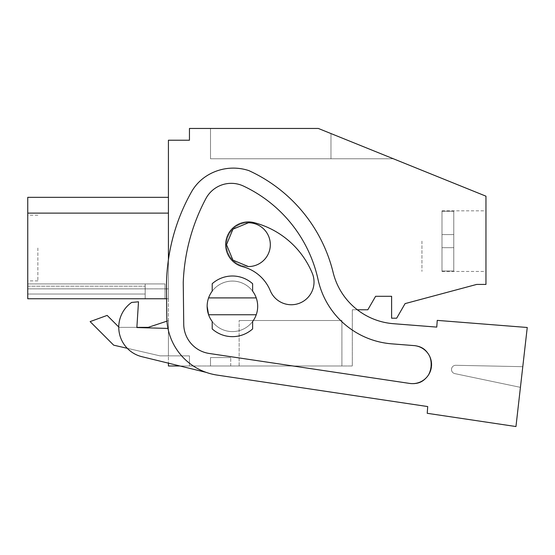 <?xml version="1.0" encoding="UTF-8"?>
<svg xmlns="http://www.w3.org/2000/svg" width="555" height="555" viewBox="0 0 555 555"><rect width="100%" height="100%" fill="white"/><g stroke="black" fill="none" stroke-linecap="round" stroke-linejoin="round"><path stroke-width="0.42" stroke-dasharray="2.77 2.08" d="M485.958 196.179L485.958 284.424L476.69 284.424L405.088 303.613L396.665 318.202L391.615 318.202L391.615 296.301L375.61 296.301L367.826 309.773L352.3 309.773L352.3 365.988L168.422 365.988L189.456 365.988L189.456 355.88L168.422 355.88L189.456 355.88L189.456 365.988L189.456 355.88L168.422 355.88L189.456 355.88L189.456 365.988L189.456 355.88L168.422 355.88L189.456 355.88L189.456 365.988L189.456 355.88L168.422 355.88L189.456 355.88L189.456 365.988L189.456 355.88L168.422 355.88L189.456 355.88L189.456 365.988L189.456 355.88L168.422 355.88L189.456 355.88L189.456 365.988L189.456 355.88L168.422 355.88L189.456 355.88L189.456 365.988L189.456 355.88L168.422 355.88L189.456 355.88L189.456 365.988L189.456 355.88L168.422 355.88L189.456 355.88L189.456 365.988L189.456 355.88L168.422 355.88L189.456 355.88L189.456 365.988L189.456 355.88L168.422 355.88L189.456 355.88L189.456 365.988L189.456 355.88L168.422 355.88L189.456 355.88L189.456 365.988L189.456 355.88L168.422 355.88L189.456 355.88L189.456 365.988L189.456 355.88L168.422 355.88L189.456 355.88L189.456 365.988L189.456 355.88L168.422 355.88L189.456 355.88L189.456 365.988L189.456 355.88L168.422 355.88L189.456 355.88L189.456 365.988L189.456 355.88L168.422 355.88L189.456 355.88L189.456 365.988L168.422 365.988L189.456 365.988L168.422 365.988L189.456 365.988L168.422 365.988L189.456 365.988L168.422 365.988L189.456 365.988L168.422 365.988L189.456 365.988L168.422 365.988L189.456 365.988L168.422 365.988L189.456 365.988L168.422 365.988L189.456 365.988L168.422 365.988L189.456 365.988L168.422 365.988L189.456 365.988L168.422 365.988L189.456 365.988L168.422 365.988L189.456 365.988L168.422 365.988L189.456 365.988L168.422 365.988L189.456 365.988L168.422 365.988L189.456 365.988L168.422 365.988L189.456 365.988L168.422 365.988L168.422 140.221L189.456 140.221L189.456 128.455L318.334 128.455L485.958 196.179M207.147 306.325A25.273 25.273 0 0 1 232.413 281.059A25.273 25.273 0 0 1 257.686 306.325A25.273 25.273 0 0 1 232.413 331.599A25.273 25.273 0 0 1 207.147 306.325A25.273 25.273 90 0 1 232.413 281.059A25.273 25.273 90 0 1 257.686 306.325A25.273 25.273 90 0 1 232.413 331.599A25.273 25.273 90 0 1 207.147 306.325A25.273 25.273 0 0 1 232.413 281.059A25.273 25.273 0 0 1 257.686 306.325A25.273 25.273 0 0 1 232.413 331.599A25.273 25.273 0 0 1 207.147 306.325L207.147 306.325A25.273 25.273 0 0 1 208.59 297.903L256.237 297.903L208.59 297.903A25.273 25.273 90 0 1 256.237 297.903A25.273 25.273 0 0 1 232.413 331.599A25.273 25.273 0 0 1 207.147 306.325A25.273 25.273 0 0 1 232.413 281.059A25.273 25.273 0 0 1 252.629 321.491A25.273 25.273 0 0 1 208.59 314.747L207.147 306.325A25.273 25.273 0 0 1 256.237 297.903A25.273 25.273 0 0 1 232.413 331.599A25.273 25.273 0 0 1 207.147 306.325A25.273 25.273 0 0 1 232.413 281.059A25.273 25.273 0 0 1 256.237 314.747L208.59 314.747A25.273 25.273 90 0 0 256.237 314.747M248.418 222.77A21.902 21.902 0 0 1 270.32 244.672A21.902 21.902 0 0 1 248.418 266.567A21.902 21.902 0 0 1 226.516 244.672A21.902 21.902 0 0 1 248.418 222.77A21.902 21.902 0 0 1 270.32 244.672A21.902 21.902 0 0 1 248.418 266.567L232.94 260.149L226.516 244.672L232.94 229.187L248.418 222.77A21.902 21.902 0 0 1 270.32 244.672A21.902 21.902 0 0 1 248.418 266.567A21.902 21.902 0 0 1 226.516 244.672A21.902 21.902 0 0 1 248.418 222.77M485.958 241.134L485.958 271.444L485.958 241.134M27.75 283.924L145.174 283.924L27.75 283.924L145.174 283.924L27.75 283.924L145.174 283.924L27.75 283.924L145.174 283.924L27.75 283.924L145.174 283.924L27.75 283.924L145.174 283.924L27.75 283.924L145.174 283.924L27.75 283.924L145.174 283.924L27.75 283.924L145.174 283.924L27.75 283.924L145.174 283.924L27.75 283.924L145.174 283.924L27.75 283.924L145.174 283.924L27.75 283.924L145.174 283.924L27.75 283.924L145.174 283.924L27.75 283.924L145.174 283.924L27.75 283.924L145.174 283.924L27.75 283.924L145.174 283.924L27.75 283.924L27.75 298.756L27.75 288.864L27.75 298.756L145.174 298.756L27.75 298.756L145.174 298.756L27.75 298.756L145.174 298.756L27.75 298.756L145.174 298.756L27.75 298.756L145.174 298.756L27.75 298.756L145.174 298.756L27.75 298.756L145.174 298.756L27.75 298.756L27.75 288.864L27.75 298.756L145.174 298.756L27.75 298.756L27.75 288.864L27.75 298.756L145.174 298.756L27.75 298.756L27.75 288.864L27.75 298.756L145.174 298.756L27.75 298.756L27.75 288.864L27.75 298.756L145.174 298.756L27.75 298.756L27.75 288.864L27.75 298.756L145.174 298.756L27.75 298.756L27.75 288.864L27.75 298.756L145.174 298.756L27.75 298.756L27.75 288.864L27.75 298.756L145.174 298.756L27.75 298.756L27.75 288.864L27.75 298.756L168.422 298.756L168.422 288.864L168.422 298.756L168.422 288.864L168.422 298.756L168.422 288.864L168.422 298.756L168.422 288.864L168.422 298.756L168.422 288.864L168.422 298.756L168.422 288.864L168.422 298.756L168.422 288.864L168.422 298.756L168.422 288.864L168.422 298.756L168.422 288.864L168.422 298.756L168.422 288.864L168.422 298.756L168.422 288.864L168.422 298.756L168.422 288.864L168.422 298.756L168.422 288.864L168.422 298.756L168.422 288.864L168.422 298.756L168.422 288.864L168.422 298.756L166.59 298.756L166.479 289.349A193.737 193.737 0 0 1 191.468 191.926A45.489 45.489 0 0 1 206.245 176.171A49.631 49.631 0 0 1 248.82 170.593A151.619 151.619 0 0 1 333.146 272.512A67.384 67.384 0 0 0 357.33 309.773L352.3 309.773L352.3 365.988L179.987 365.988M341.915 365.988L239.15 365.988L341.915 365.988L239.15 365.988L341.915 365.988L239.15 365.988L341.915 365.988L239.15 365.988L341.915 365.988L239.15 365.988L341.915 365.988L239.15 365.988L341.915 365.988L239.15 365.988L341.915 365.988L239.15 365.988L341.915 365.988L239.15 365.988L341.915 365.988L239.15 365.988L341.915 365.988L239.15 365.988L341.915 365.988L239.15 365.988L341.915 365.988L239.15 365.988L341.915 365.988L239.15 365.988L341.915 365.988L239.15 365.988L341.915 365.988L239.15 365.988L341.915 365.988L239.15 365.988L341.915 365.988L341.915 320.506L239.15 320.506L341.915 320.506L239.15 320.506L341.915 320.506L239.15 320.506L341.915 320.506L239.15 320.506L341.915 320.506L239.15 320.506L341.915 320.506L239.15 320.506L341.915 320.506L239.15 320.506L341.915 320.506L239.15 320.506L341.915 320.506L239.15 320.506L341.915 320.506L239.15 320.506L341.915 320.506L239.15 320.506L341.915 320.506L239.15 320.506L341.915 320.506L239.15 320.506L341.915 320.506L239.15 320.506L341.915 320.506L239.15 320.506L341.915 320.506L239.15 320.506L341.915 320.506L239.15 320.506L341.915 320.506L341.915 365.988M210.511 365.988L230.727 365.988L210.511 365.988L230.727 365.988L210.511 365.988L230.727 365.988L210.511 365.988L230.727 365.988L210.511 365.988L230.727 365.988L210.511 365.988L230.727 365.988L210.511 365.988L230.727 365.988L210.511 365.988L230.727 365.988L210.511 365.988L230.727 365.988L210.511 365.988L230.727 365.988L210.511 365.988L230.727 365.988L210.511 365.988L230.727 365.988L210.511 365.988L230.727 365.988L210.511 365.988L230.727 365.988L210.511 365.988L230.727 365.988L210.511 365.988L230.727 365.988L210.511 365.988L230.727 365.988L210.511 365.988L210.511 357.566L230.727 357.566L210.511 357.566L230.727 357.566L210.511 357.566L230.727 357.566L210.511 357.566L230.727 357.566L210.511 357.566L230.727 357.566L210.511 357.566L230.727 357.566L210.511 357.566L230.727 357.566L210.511 357.566L230.727 357.566L210.511 357.566L230.727 357.566L210.511 357.566L230.727 357.566L210.511 357.566L230.727 357.566L210.511 357.566L230.727 357.566L210.511 357.566L230.727 357.566L210.511 357.566L230.727 357.566L210.511 357.566L230.727 357.566L210.511 357.566L230.727 357.566L210.511 357.566L230.727 357.566L210.511 357.566L210.511 365.988M168.422 259.698L168.422 363.164M166.965 321.137L168.422 320.651L168.422 355.859L159.993 355.859L127.268 348.304L159.993 355.859L168.422 355.859L168.422 320.651L148.206 327.36L119.11 327.36L107.157 315.406L90.125 321.602L113.685 345.168L159.993 355.859L168.422 355.859L168.422 320.651L148.206 327.36L119.11 327.36L107.157 315.406L90.125 321.602L113.685 345.168L159.993 355.859L168.422 355.859L168.422 320.651L148.206 327.36M166.59 298.756L27.75 298.756L168.422 298.756L27.75 298.756L27.75 288.864L27.75 298.756L168.422 298.756L27.75 298.756L27.75 288.864L27.75 298.756L168.422 298.756L27.75 298.756L168.422 298.756L27.75 298.756L27.75 288.864L27.75 298.756L168.422 298.756L27.75 298.756L168.422 298.756L27.75 298.756L168.422 298.756L27.75 298.756L168.422 298.756L27.75 298.756L168.422 298.756L27.75 298.756L168.422 298.756L27.75 298.756L168.422 298.756L27.75 298.756L168.422 298.756L27.75 298.756L168.422 298.756L27.75 298.756L168.422 298.756L27.75 298.756L27.75 286.207L27.75 298.756L27.75 286.207L27.75 298.756L27.75 286.207L27.75 298.756L27.75 286.207L27.75 298.756L168.422 298.756L168.422 197.323L168.422 213.12L168.422 197.323L168.422 213.12L168.422 197.323L168.422 213.12L168.422 197.323L168.422 213.12L168.422 197.323L168.422 213.12L168.422 197.323L168.422 213.12L168.422 197.323L168.422 213.12L168.422 197.323L168.422 213.12L168.422 197.323L168.422 213.12L168.422 197.323L168.422 213.12L168.422 197.323L168.422 213.12L168.422 197.323L168.422 213.12L168.422 197.323L168.422 213.12L168.422 197.323L168.422 213.12L168.422 197.323L168.422 213.12L168.422 197.323L168.422 213.12L168.422 197.323L168.422 213.12L27.75 213.12L168.422 213.12L27.75 213.12L168.422 213.12L27.75 213.12L168.422 213.12L27.75 213.12L168.422 213.12L27.75 213.12L27.75 197.323L168.422 197.323L27.75 197.323L27.75 213.12L27.75 197.323L27.75 213.12L27.75 197.323L27.75 213.12L27.75 197.323L27.75 213.12L27.75 197.323L27.75 213.12L27.75 197.323L27.75 213.12L27.75 197.323L27.75 213.12L27.75 197.323L27.75 213.12L27.75 197.323L27.75 213.12L27.75 197.323L27.75 213.12L168.422 213.12L27.75 213.12L168.422 213.12L27.75 213.12L27.75 298.756L168.422 298.756L168.422 213.12L27.75 213.12L168.422 213.12L27.75 213.12L168.422 213.12L27.75 213.12L168.422 213.12L27.75 213.12L168.422 213.12L27.75 213.12L168.422 213.12L27.75 213.12L168.422 213.12L27.75 213.12L168.422 213.12L27.75 213.12L168.422 213.12L27.75 213.12L168.422 213.12L27.75 213.12L168.422 213.12L27.75 213.12L168.422 213.12L27.75 213.12L168.422 213.12L27.75 213.12L168.422 213.12L27.75 213.12L27.75 197.323L27.75 213.12L168.422 213.12L27.75 213.12L168.422 213.12L27.75 213.12L168.422 213.12L27.75 213.12L27.75 197.323L27.75 213.12L168.422 213.12M318.334 128.455L210.511 128.455L210.511 158.779L330.967 158.779L210.511 158.779L210.511 128.455L210.511 158.779L330.967 158.779L210.511 158.779L210.511 128.455L210.511 158.779L330.967 158.779L210.511 158.779L210.511 128.455L210.511 158.779L330.967 158.779L210.511 158.779L210.511 128.455L210.511 158.779L330.967 158.779L210.511 158.779L210.511 128.455L210.511 158.779L330.967 158.779L210.511 158.779L210.511 128.455L210.511 158.779L330.967 158.779L210.511 158.779L210.511 128.455L210.511 158.779L330.967 158.779L210.511 158.779L210.511 128.455L210.511 158.779L330.967 158.779L210.511 158.779L210.511 128.455L210.511 158.779L330.967 158.779L210.511 158.779L210.511 128.455L210.511 158.779L330.967 158.779L210.511 158.779L210.511 128.455L210.511 158.779L330.967 158.779L210.511 158.779L210.511 128.455L210.511 158.779L330.967 158.779L210.511 158.779L210.511 128.455L210.511 158.779L330.967 158.779L210.511 158.779L210.511 128.455L210.511 158.779L330.967 158.779L210.511 158.779L210.511 128.455L210.511 158.779L330.967 158.779L210.511 158.779L210.511 128.455L210.511 158.779L330.967 158.779L210.511 158.779L210.511 128.455L318.334 128.455L210.511 128.455L318.334 128.455L210.511 128.455L318.334 128.455L210.511 128.455L318.334 128.455L210.511 128.455L318.334 128.455L210.511 128.455L318.334 128.455L210.511 128.455L318.334 128.455L210.511 128.455L318.334 128.455L210.511 128.455L318.334 128.455L210.511 128.455L318.334 128.455L210.511 128.455L318.334 128.455L210.511 128.455L318.334 128.455L210.511 128.455L318.334 128.455L210.511 128.455L318.334 128.455L210.511 128.455L318.334 128.455L210.511 128.455L318.334 128.455L210.511 128.455L318.334 128.455L330.967 133.561L330.967 158.779L330.967 133.561L330.967 158.779L330.967 133.561L330.967 158.779L330.967 133.561L330.967 158.779L330.967 133.561L330.967 158.779L330.967 133.561L330.967 158.779L330.967 133.561L330.967 158.779L330.967 133.561L330.967 158.779L330.967 133.561L330.967 158.779L330.967 133.561L330.967 158.779L330.967 133.561L330.967 158.779L330.967 133.561L330.967 158.779L330.967 133.561L330.967 158.779L330.967 133.561L330.967 158.779L330.967 133.561L330.967 158.779L330.967 133.561L330.967 158.779L330.967 133.561L330.967 158.779L330.967 133.561L330.967 158.779L393.384 158.779L330.967 133.561L330.967 158.779L393.384 158.779L330.967 133.561L330.967 158.779L393.384 158.779L330.967 133.561L330.967 158.779L393.384 158.779L330.967 133.561L330.967 158.779L393.384 158.779L330.967 133.561L330.967 158.779L393.384 158.779L330.967 133.561L330.967 158.779L393.384 158.779L330.967 133.561L330.967 158.779L393.384 158.779L330.967 133.561L330.967 158.779L393.384 158.779L330.967 133.561L330.967 158.779L393.384 158.779L330.967 133.561L330.967 158.779L393.384 158.779L330.967 133.561L330.967 158.779L393.384 158.779L330.967 133.561L330.967 158.779L393.384 158.779L330.967 133.561L330.967 158.779L393.384 158.779L330.967 133.561L330.967 158.779L393.384 158.779L330.967 133.561L330.967 158.779L393.384 158.779L330.967 133.561L330.967 158.779L393.384 158.779L330.967 133.561L330.967 158.779L393.384 158.779L330.967 133.561L330.967 158.779L393.384 158.779L330.967 133.561L330.967 158.779L393.384 158.779L330.967 133.561L330.967 158.779L393.384 158.779L330.967 133.561L330.967 158.779L393.384 158.779L330.967 133.561L330.967 158.779L393.384 158.779L330.967 133.561L330.967 158.779L393.384 158.779L330.967 133.561L330.967 158.779L393.384 158.779L330.967 133.561L330.967 158.779L393.384 158.779L330.967 133.561L330.967 158.779L393.384 158.779L330.967 133.561L330.967 158.779L393.384 158.779L330.967 133.561L330.967 158.779L393.384 158.779L330.967 133.561L330.967 158.779L393.384 158.779L330.967 133.561L330.967 158.779L393.384 158.779L330.967 133.561L330.967 158.779L393.384 158.779L330.967 133.561L330.967 158.779L393.384 158.779L330.967 133.561L330.967 158.779L393.384 158.779L318.334 128.455M421.939 241.134L421.939 271.444L421.939 241.134M239.15 365.988L239.15 320.506L239.15 365.988M230.727 365.988L230.727 357.566L230.727 365.988M138.5 301.802L131.632 302.433A30.324 30.324 0 0 0 141.893 356.692L206.245 372.398A58.962 58.962 0 0 1 167.971 328.435L136.863 327.547L138.5 301.802L131.632 302.433A30.324 30.324 0 0 0 141.893 356.692L206.245 372.398A58.962 58.962 0 0 1 167.971 328.435L136.863 327.547L138.5 301.802L131.632 302.433A30.324 30.324 90 0 0 141.893 356.692L206.245 372.398A58.962 58.962 0 0 1 167.971 328.435L136.877 327.36L119.11 327.36L107.157 315.406L90.125 321.602M27.75 288.864L168.422 288.864L27.75 288.864M145.174 298.756L145.174 283.924L165.015 283.924L145.174 283.924L145.174 298.756L145.174 283.924L145.174 294.032L27.75 294.032L145.174 294.032L145.174 298.756L145.174 283.924L165.015 283.924L145.174 283.924L145.174 298.756L145.174 283.924L145.174 294.032L27.75 294.032L145.174 294.032L145.174 298.756L145.174 283.924L165.015 283.924L145.174 283.924L145.174 298.756L145.174 283.924L145.174 294.032L27.75 294.032L145.174 294.032L145.174 298.756L145.174 283.924L165.015 283.924L145.174 283.924L145.174 298.756L145.174 283.924L145.174 294.032L27.75 294.032L145.174 294.032L145.174 298.756L145.174 283.924L165.015 283.924L145.174 283.924L145.174 298.756L145.174 283.924L145.174 294.032L27.75 294.032L145.174 294.032L145.174 298.756L145.174 283.924L165.015 283.924L145.174 283.924L145.174 298.756L145.174 283.924L145.174 294.032L27.75 294.032L145.174 294.032L145.174 298.756L145.174 283.924L165.015 283.924L145.174 283.924L145.174 298.756L145.174 283.924L145.174 294.032L27.75 294.032L145.174 294.032L145.174 298.756L145.174 283.924L165.015 283.924L145.174 283.924L145.174 298.756L145.174 283.924L145.174 294.032L27.75 294.032L145.174 294.032L145.174 298.756L145.174 283.924L165.015 283.924L145.174 283.924L145.174 298.756L145.174 283.924L145.174 294.032L27.75 294.032L145.174 294.032L145.174 298.756L145.174 283.924L165.015 283.924L145.174 283.924L145.174 298.756L145.174 283.924L145.174 294.032L27.75 294.032L145.174 294.032L145.174 298.756L145.174 283.924L165.015 283.924L145.174 283.924L145.174 298.756L145.174 283.924L145.174 294.032L27.75 294.032L145.174 294.032L145.174 298.756L145.174 283.924L165.015 283.924L145.174 283.924L145.174 298.756L145.174 283.924L145.174 294.032L27.75 294.032L145.174 294.032L145.174 298.756L145.174 283.924L165.015 283.924L145.174 283.924L145.174 298.756L145.174 283.924L145.174 294.032L27.75 294.032L145.174 294.032L145.174 298.756L145.174 283.924L165.015 283.924L145.174 283.924L145.174 298.756L145.174 283.924L145.174 294.032L27.75 294.032L145.174 294.032L145.174 298.756L145.174 283.924L165.015 283.924L145.174 283.924L145.174 298.756L145.174 283.924L145.174 294.032L27.75 294.032L145.174 294.032L145.174 298.756L145.174 283.924L165.015 283.924L145.174 283.924L145.174 298.756L145.174 283.924L145.174 294.032L27.75 294.032L145.174 294.032L145.174 298.756L145.174 283.924L165.015 283.924L145.174 283.924L145.174 298.756L145.174 283.924L145.174 294.032L27.75 294.032L145.174 294.032L145.174 298.756L27.75 298.756L165.015 298.756L145.174 298.756L165.015 298.756L145.174 298.756L165.015 298.756L145.174 298.756L165.015 298.756L145.174 298.756L165.015 298.756L145.174 298.756L165.015 298.756L145.174 298.756L165.015 298.756L145.174 298.756L165.015 298.756L145.174 298.756L165.015 298.756L145.174 298.756L165.015 298.756L145.174 298.756L165.015 298.756L145.174 298.756L165.015 298.756L145.174 298.756L165.015 298.756L145.174 298.756L165.015 298.756L145.174 298.756L165.015 298.756L145.174 298.756L165.015 298.756L145.174 298.756L165.015 298.756L165.015 283.924L165.015 298.756M168.422 197.323L27.75 197.323L168.422 197.323L27.75 197.323L168.422 197.323L27.75 197.323L168.422 197.323L27.75 197.323L168.422 197.323L27.75 197.323L168.422 197.323L27.75 197.323L168.422 197.323L27.75 197.323L27.75 213.12M136.877 327.36L119.11 327.36L118.763 327.006M252.629 321.491L252.629 328.928A30.324 30.324 90 0 1 212.197 328.928A30.324 30.324 -90 0 0 252.629 328.928A30.324 30.324 -90 0 1 212.197 328.928L212.197 321.491A25.273 25.273 0 0 0 252.629 321.491L252.629 328.928L252.629 321.491M212.197 291.167L212.197 283.723A30.324 30.324 90 0 1 252.629 283.723A30.324 30.324 -90 0 0 212.197 283.723L212.197 291.167A25.273 25.273 0 0 1 252.629 291.167L252.629 283.723A30.324 30.324 -90 0 0 212.197 283.723L212.197 291.167M27.75 248.036L27.75 280.885L27.75 248.036M256.237 297.903L208.59 297.903M27.75 286.207L145.174 286.207L27.75 286.207M37.858 248.036L37.858 280.885L37.858 248.036M453.782 241.134L453.782 211.247L453.782 271.013L453.782 211.247L453.782 271.013L453.782 247.683L441.988 247.683L441.988 271.013L453.782 271.013L453.782 211.247L453.782 234.585L441.988 234.585L441.988 211.247L453.782 211.247L453.782 271.013L453.782 247.683L441.988 247.683L441.988 234.585L441.988 247.683L453.782 247.683L441.988 247.683L441.988 271.444L441.988 271.013L453.782 271.013L453.782 211.247L453.782 234.585L441.988 234.585L453.782 234.585L453.782 247.683L453.782 211.247L453.782 271.013L453.782 211.247L453.782 234.585L441.988 234.585L453.782 234.585L441.988 234.585L441.988 210.824L441.988 211.247L453.782 211.247L453.782 271.013L453.782 247.683L441.988 247.683L441.988 234.585L441.988 247.683L453.782 247.683L441.988 247.683L441.988 271.013L441.988 234.585L453.782 234.585L453.782 247.683L441.988 247.683L453.782 247.683L453.782 211.247L453.782 234.585L441.988 234.585L453.782 234.585L441.988 234.585L441.988 211.247L441.988 271.013L453.782 271.013L453.782 211.247L453.782 271.013L453.782 211.247L453.782 247.683L441.988 247.683L441.988 234.585L453.782 234.585L453.782 211.247L453.782 271.013L453.782 247.683L441.988 247.683L453.782 247.683L441.988 247.683L441.988 271.444L441.988 271.013L453.782 271.013L453.782 211.247L453.782 234.585L441.988 234.585L453.782 234.585L441.988 234.585L441.988 211.247L453.782 211.247L453.782 271.013L453.782 211.247L453.782 271.013L453.782 247.683L441.988 247.683L441.988 234.585L441.988 247.683L453.782 247.683L441.988 247.683L441.988 271.013L441.988 234.585L453.782 234.585L441.988 234.585L453.782 234.585L441.988 234.585L441.988 210.824L441.988 211.247L453.782 211.247L453.782 247.683L441.988 247.683L453.782 247.683L453.782 211.247L453.782 241.134L453.782 211.247L453.782 234.585L441.988 234.585L441.988 271.013L453.782 271.013L453.782 211.247L453.782 271.013L453.782 247.683L441.988 247.683L441.988 234.585L453.782 234.585L441.988 234.585L453.782 234.585L453.782 247.683L441.988 247.683L453.782 247.683L441.988 247.683L441.988 271.444L441.988 271.013L453.782 271.013L453.782 211.247L453.782 271.013L453.782 234.585L441.988 234.585L441.988 211.247L441.988 247.683L441.988 234.585L453.782 234.585L441.988 234.585L453.782 234.585L453.782 271.013L453.782 211.247L453.782 271.013L453.782 247.683L441.988 247.683L453.782 247.683L441.988 247.683L441.988 271.013L441.988 211.247L453.782 211.247L453.782 234.585L441.988 234.585L441.988 247.683L453.782 247.683L441.988 247.683L441.988 271.013L453.782 271.013L453.782 211.247L453.782 271.013L453.782 234.585L441.988 234.585L453.782 234.585L453.782 271.013L453.782 211.247L453.782 271.013L453.782 247.683L441.988 247.683L441.988 234.585L453.782 234.585L441.988 234.585L441.988 210.824L441.988 211.247L453.782 211.247L453.782 234.585L441.988 234.585L441.988 247.683L453.782 247.683L441.988 247.683L441.988 271.444L441.988 271.013L453.782 271.013L453.782 211.247L453.782 271.013L453.782 247.683L441.988 247.683L441.988 234.585L453.782 234.585L453.782 247.683L453.782 211.247L453.782 234.585L441.988 234.585L453.782 234.585L441.988 234.585L441.988 211.247L441.988 247.683L453.782 247.683L453.782 271.013L453.782 211.247L453.782 241.134M441.988 211.247L453.782 211.247L453.782 247.683L441.988 247.683L441.988 271.013L441.988 234.585L453.782 234.585L453.782 211.247L441.988 211.247L441.988 234.585L453.782 234.585L441.988 234.585L441.988 211.247L453.782 211.247L441.988 211.247L441.988 247.683L453.782 247.683L441.988 247.683L441.988 271.013L453.782 271.013L453.782 247.683L441.988 247.683L441.988 234.585L453.782 234.585L441.988 234.585L453.782 234.585L453.782 247.683L453.782 211.247L441.988 211.247L441.988 210.824L441.988 211.247L453.782 211.247L441.988 211.247L441.988 234.585L441.988 210.824L441.988 211.247L453.782 211.247L441.988 211.247L441.988 247.683L453.782 247.683L453.782 271.013L441.988 271.013L441.988 271.444L441.988 247.683L441.988 271.013L453.782 271.013L441.988 271.013L441.988 271.444L441.988 234.585L453.782 234.585L441.988 234.585L453.782 234.585L441.988 234.585L441.988 210.824L441.988 211.247L453.782 211.247L441.988 211.247L441.988 247.683L453.782 247.683L441.988 247.683L441.988 271.013L453.782 271.013L441.988 271.013L441.988 271.444L441.988 234.585L453.782 234.585L453.782 247.683L441.988 247.683L453.782 247.683L441.988 247.683L441.988 271.013L453.782 271.013L441.988 271.013L441.988 271.444L441.988 234.585L453.782 234.585L453.782 211.247L441.988 211.247L441.988 210.824L441.988 234.585L441.988 211.247L453.782 211.247L441.988 211.247L441.988 210.824L441.988 247.683L453.782 247.683L453.782 234.585L441.988 234.585L453.782 234.585L441.988 234.585L453.782 234.585L453.782 271.013L441.988 271.013L441.988 271.444L441.988 271.013L453.782 271.013L441.988 271.013L441.988 247.683L441.988 271.444L441.988 271.013L453.782 271.013L441.988 271.013L441.988 211.247L453.782 211.247L441.988 211.247L441.988 210.824L441.988 247.683L453.782 247.683L441.988 247.683L453.782 247.683L441.988 247.683L453.782 247.683L453.782 211.247L441.988 211.247L441.988 210.824L441.988 211.247L453.782 211.247L441.988 211.247L441.988 234.585L453.782 234.585L441.988 234.585L453.782 234.585L441.988 234.585L441.988 210.824L441.988 211.247L453.782 211.247L441.988 211.247L441.988 271.444L441.988 271.013L453.782 271.013L453.782 247.683L441.988 247.683L453.782 247.683L453.782 234.585L453.782 271.013L441.988 271.013L441.988 271.444L441.988 271.013L453.782 271.013L441.988 271.013L441.988 247.683L453.782 247.683L441.988 247.683L453.782 247.683L453.782 211.247L441.988 211.247L441.988 210.824L441.988 234.585L453.782 234.585L441.988 234.585L453.782 234.585L441.988 234.585L441.988 211.247L453.782 211.247L441.988 211.247L441.988 210.824L441.988 247.683L453.782 247.683L453.782 271.013L441.988 271.013L441.988 271.444L441.988 247.683L453.782 247.683L441.988 247.683L453.782 247.683L453.782 271.013L441.988 271.013L441.988 271.444L441.988 271.013L453.782 271.013L441.988 271.013L441.988 247.683L453.782 247.683L441.988 247.683L453.782 247.683L453.782 211.247L441.988 211.247L441.988 210.824L441.988 211.247L453.782 211.247L441.988 211.247L441.988 234.585L453.782 234.585L441.988 234.585L453.782 234.585L441.988 234.585L441.988 210.824L441.988 211.247L453.782 211.247L453.782 271.013L441.988 271.013L441.988 271.444L441.988 247.683L453.782 247.683L441.988 247.683L453.782 247.683L453.782 234.585L441.988 234.585L441.988 271.013L453.782 271.013L441.988 271.013L441.988 271.444L441.988 271.013L453.782 271.013L453.782 247.683L441.988 247.683L453.782 247.683L453.782 234.585L441.988 234.585L453.782 234.585L441.988 234.585L441.988 211.247M441.988 271.013L441.988 271.444L441.988 271.013L453.782 271.013L453.782 247.683L441.988 247.683L441.988 271.013M453.782 247.683L441.988 247.683L453.782 247.683M427.711 406.558L427.225 413.302L427.711 406.558L217.047 375.076A58.962 58.962 0 0 1 166.805 317.439L166.479 289.349A193.737 193.737 0 0 1 191.468 191.926A45.489 45.489 0 0 1 206.245 176.171A49.631 49.631 0 0 1 248.82 170.593A151.619 151.619 0 0 1 333.146 272.512A67.384 67.384 0 0 0 393.322 323.69L436.764 327.103L437.243 320.381L527.25 327.485L437.243 320.381L436.764 327.103L437.243 320.381L527.25 327.485L522.782 366.682L455.787 365.294A4.211 4.211 0 0 0 454.843 373.626L520.43 387.348L522.782 366.682L455.787 365.294A4.211 4.211 0 0 0 454.843 373.626L520.43 387.348L527.25 327.485L515.963 426.545L520.43 387.348L515.963 426.545L427.225 413.302L515.963 426.545L427.225 413.302L427.711 406.558L217.047 375.076A58.962 58.962 0 0 1 166.805 317.439L166.479 289.349A193.737 193.737 0 0 1 191.468 191.926A45.489 45.489 0 0 1 206.245 176.171A49.631 49.631 0 0 1 248.82 170.593A151.619 151.619 0 0 1 333.146 272.512A67.384 67.384 0 0 0 393.322 323.69L436.764 327.103M391.733 343.843L414.002 345.592A19.05 19.05 0 0 1 431.499 366.078A19.05 19.05 0 0 1 409.687 383.429L209.173 353.459A29.859 29.859 0 0 1 183.733 324.266L183.247 282.419A193.737 193.737 0 0 1 205.919 198.537A28.721 28.721 0 0 1 243.485 186.071A135.337 135.337 0 0 1 318.077 279.623A81.98 81.98 0 0 0 391.733 343.843A81.98 81.98 0 0 1 318.077 279.623A135.337 135.337 0 0 0 243.485 186.071A135.337 135.337 0 0 1 318.077 279.623A81.98 81.98 0 0 0 391.733 343.843L414.002 345.592A19.05 19.05 0 0 1 431.499 366.078A19.05 19.05 0 0 1 411.012 383.574L209.173 353.459A29.859 29.859 0 0 1 183.733 324.266L183.247 282.419A193.737 193.737 0 0 1 205.919 198.537A28.721 28.721 0 0 1 243.485 186.071A135.337 135.337 0 0 1 318.077 279.623A81.98 81.98 0 0 0 391.733 343.843L414.002 345.592C438.589 346.355 435.418 386.668 411.012 383.574L209.173 353.459A29.859 29.859 0 0 1 183.733 324.266L183.247 282.419A193.737 193.737 0 0 1 205.919 198.537A28.721 28.721 0 0 1 243.485 186.071A135.337 135.337 0 0 1 318.077 279.623A81.98 81.98 0 0 0 391.733 343.843L414.002 345.592C438.589 346.355 435.418 386.668 411.012 383.574A19.05 19.05 0 0 1 409.687 383.429L209.173 353.459A29.859 29.859 0 0 1 183.733 324.266L183.247 282.419A193.737 193.737 0 0 1 205.919 198.537A28.721 28.721 0 0 1 243.485 186.071A135.337 135.337 0 0 1 318.077 279.623A81.98 81.98 0 0 0 391.733 343.843L414.002 345.592A19.05 19.05 0 0 1 431.499 366.078A19.05 19.05 0 0 1 411.012 383.574L209.173 353.459A29.859 29.859 0 0 1 183.733 324.266L183.247 282.419A193.737 193.737 0 0 1 205.919 198.537A28.721 28.721 0 0 1 243.485 186.071A135.337 135.337 0 0 1 318.077 279.623A81.98 81.98 0 0 0 391.733 343.843L414.002 345.592C438.589 346.355 435.418 386.668 411.012 383.574C435.418 386.668 438.589 346.355 414.002 345.592L391.733 343.843M242.701 266.684A22.741 22.741 0 0 1 226.405 238.955A22.741 22.741 0 0 1 254.134 222.652A86.441 86.441 0 0 1 312.305 273.317A22.741 22.741 0 0 1 299.971 303.023A22.741 22.741 0 0 1 270.271 290.688A40.959 40.959 0 0 0 242.701 266.684A40.959 40.959 90 0 1 270.271 290.688A22.741 22.741 90 0 0 299.971 303.023A22.741 22.741 90 0 0 312.305 273.317A22.741 22.741 0 0 1 299.971 303.023A22.741 22.741 0 0 1 270.271 290.688A40.959 40.959 0 0 0 242.701 266.684A22.741 22.741 90 0 1 226.405 238.955A22.741 22.741 90 0 1 254.134 222.652A86.441 86.441 90 0 1 312.305 273.317A86.441 86.441 0 0 0 254.134 222.652A22.741 22.741 0 0 0 226.405 238.955A22.741 22.741 0 0 0 242.701 266.684M217.047 375.076A58.962 58.962 0 0 1 166.805 317.439M206.245 372.398A58.962 58.962 0 0 1 167.971 328.435M522.782 366.682L455.787 365.294A4.211 4.211 0 0 0 454.843 373.626L520.43 387.348L454.843 373.626A4.211 4.211 0 0 1 455.787 365.294L522.782 366.682M205.919 198.537A28.721 28.721 0 0 1 243.485 186.071A28.721 28.721 0 0 0 205.919 198.537A193.737 193.737 0 0 0 183.247 282.419A193.737 193.737 0 0 1 205.919 198.537M183.733 324.266L183.247 282.419L183.733 324.266A29.859 29.859 0 0 0 209.173 353.459A29.859 29.859 0 0 1 183.733 324.266M409.687 383.429L209.173 353.459L409.687 383.429M441.988 271.444L485.958 271.444M441.988 210.824L485.958 210.824M37.858 215.187L27.75 215.187M37.858 280.885L27.75 280.885"/><path stroke-width="0.83" d="M168.422 259.698L168.422 140.221L189.456 140.221L189.456 128.455L318.334 128.455L485.958 196.179L485.958 284.424L476.69 284.424L405.088 303.613L396.665 318.202L391.615 318.202L391.615 296.301L375.61 296.301L367.826 309.773L357.33 309.773A67.384 67.384 0 0 0 393.322 323.69L436.764 327.103L437.243 320.381L527.25 327.485L515.963 426.545L427.225 413.302L427.711 406.558L217.047 375.076A58.962 58.962 0 0 1 166.805 317.439L166.59 298.756L27.75 298.756L27.75 197.323L27.75 213.12L27.75 197.323L27.75 213.12L27.75 197.323L168.422 197.323L27.75 197.323L27.75 213.12L27.75 197.323M179.987 365.988L168.422 365.988L168.422 363.164M113.685 345.168L127.268 348.304L113.685 345.168L90.125 321.602L113.685 345.168M166.965 321.137L148.206 327.36L136.877 327.36L138.5 301.802L131.632 302.433A30.324 30.324 90 0 0 141.893 356.692L206.245 372.398M27.75 283.924L27.75 298.756L27.75 288.864L27.75 298.756L27.75 288.864L27.75 298.756L27.75 288.864L27.75 298.756L27.75 294.032L27.75 298.756L166.59 298.756M27.75 213.12L168.422 213.12M145.174 298.756L165.015 298.756M118.763 327.006L107.157 315.406L90.125 321.602M148.206 327.36L136.877 327.36M208.59 297.903A25.273 25.273 0 0 1 212.197 291.167L212.197 283.723A30.324 30.324 90 0 1 252.629 283.723L252.629 291.167A25.273 25.273 0 0 1 256.237 297.903L208.59 297.903A25.273 25.273 90 0 0 207.147 306.325L208.59 314.747A25.273 25.273 90 0 1 207.147 306.325M256.237 314.747A25.273 25.273 0 0 1 252.629 321.491L252.629 328.928A30.324 30.324 90 0 1 212.197 328.928L212.197 321.491A25.273 25.273 0 0 1 208.59 314.747L256.237 314.747A25.273 25.273 90 0 0 256.237 297.903M248.418 266.567L232.94 260.149L226.516 244.672L232.94 229.187L248.418 222.77A21.902 21.902 0 0 1 270.32 244.672A21.902 21.902 0 0 1 248.418 266.567M27.75 215.187L27.75 280.885L27.75 215.187M411.012 383.574A19.05 19.05 0 0 1 409.687 383.429L209.173 353.459A29.859 29.859 0 0 1 183.733 324.266L183.247 282.419A193.737 193.737 0 0 1 205.919 198.537A28.721 28.721 0 0 1 243.485 186.071A135.337 135.337 0 0 1 318.077 279.623A81.98 81.98 0 0 0 391.733 343.843L414.002 345.592A19.05 19.05 0 0 1 431.499 366.078A19.05 19.05 0 0 1 409.687 383.429L411.012 383.574M166.805 317.439L166.479 289.349A193.737 193.737 0 0 1 191.468 191.926A45.489 45.489 0 0 1 206.245 176.171A49.631 49.631 0 0 1 248.82 170.593A151.619 151.619 0 0 1 333.146 272.512A67.384 67.384 0 0 0 393.322 323.69L436.764 327.103M427.711 406.558L217.047 375.076M167.971 328.435L136.863 327.547L138.5 301.802M242.701 266.684A40.959 40.959 90 0 1 270.271 290.688A22.741 22.741 90 0 0 299.971 303.023A22.741 22.741 90 0 0 312.305 273.317A86.441 86.441 90 0 0 254.134 222.652A22.741 22.741 90 0 0 226.405 238.955A22.741 22.741 90 0 0 242.701 266.684"/></g></svg>
